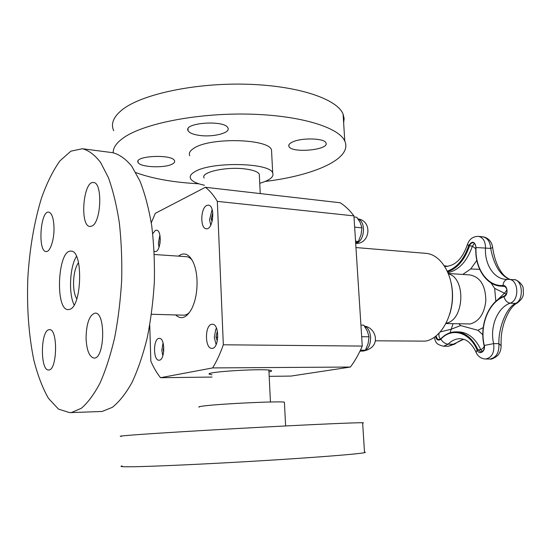 <?xml version="1.0" encoding="UTF-8"?>
<svg xmlns="http://www.w3.org/2000/svg" width="551" height="551" viewBox="0 0 551 551"><rect width="100%" height="100%" fill="white"/><g stroke="black" fill="none" stroke-linecap="round" stroke-linejoin="round"><path stroke-width="0.83" d="M446.145 323.161C464.238 320.448 466.263 278.303 448.514 273.868M482.814 334.774L477.937 330.297L460.581 325.558L451.283 329.202L440.366 331.902M491.017 282.932L494.653 288.366L506.224 294.069M462.757 274.446L470.754 268.943L476.815 260.375M506.858 289.971L504.599 293.104L496.933 300.35M484.164 346.104C483.812 347.591 482.69 348.783 480.803 349.671L482.318 351.572M450.077 332.763L453.012 323.747M474.473 243.37L472.386 246.187L475.823 248.797M444.402 265.802L447.619 266.409M507.54 279.385L505.914 279.371C493.717 278.806 484.432 264.012 485.507 247.936C485.424 241.269 483.082 237.412 478.468 236.379L482.896 236.82C487.58 237.929 490.183 241.793 490.693 248.411C493.889 265.196 500.28 275.541 509.854 279.453M508.855 279.385L514.021 279.729C522.83 279.46 524.097 300.667 515.392 303.422C506.452 307.754 498.428 327.549 498.882 343.686C499.316 352.447 496.41 357.558 490.163 359.011L485.617 359.011C491.967 357.668 494.64 352.537 493.648 343.624C489.591 327.108 497.333 307.637 510.143 303.181C519.786 300.267 518.622 279.343 508.855 279.385L507.671 279.378C505.019 279.756 503.456 281.802 502.987 285.514L503.704 286.189C506.83 286.603 508.993 292.774 504.172 296.101L504.268 296.087M463.742 339.264L453.287 344.23L454.899 343.941M441.034 338.7L440.862 339.182C442.811 342.212 445.242 343.872 448.149 344.168L453.287 344.23L448.259 346.269M501.107 345.704L498.882 343.686L493.648 343.624L484.267 345.449C479.466 325.593 488.627 302.203 503.965 296.693L504.172 296.101M517.816 302.699L515.392 303.422L510.143 303.181C507.237 302.713 505.177 300.55 503.965 296.693C508.649 295.212 507.74 284.963 502.987 285.514C487.256 286.651 474.666 268.027 476.078 247.523L475.871 247.537C474.563 267.249 485.927 285.535 501.107 286.176L503.986 286.224M444.505 265.961L447.729 266.395M492.649 247.53L490.693 248.411L476.078 247.523C474.631 241.159 472.166 240.546 468.694 245.677L472.386 246.187C467.083 261.298 458.962 270.121 448.018 272.655M160.334 239.561L159.735 242.564L160.141 242.598M159.735 242.564L160.024 243.446M159.886 235.057L158.385 243.184L159.032 247.296M163.792 347.034L163.186 349.947L163.847 349.954M163.186 349.947L163.716 351.676M163.048 342.846L161.808 350.284L162.848 355.753M82.374 148.736L112.569 152.661C119.25 154.308 125.649 158.833 131.758 166.244L140.05 181.238C144.941 193.787 148.811 208.526 151.683 225.449C153.86 243.322 154.748 262.035 154.356 281.595C153.206 301.163 150.822 319.931 147.22 337.88C142.998 354.906 137.936 369.762 132.026 382.435C125.786 393.579 119.23 401.879 112.356 407.334L102.114 411.466L69.708 412.651L58.489 409.118L48.495 398.38C42.572 388.062 37.668 375.231 33.783 359.865C28.742 335.022 26.751 307.857 27.812 278.379C29.575 248.928 34.162 222.081 41.566 197.837C46.904 182.918 53.013 170.61 59.894 160.906L70.872 151.174L82.374 148.736C88.711 150.354 94.772 154.907 100.557 162.407L108.395 177.636C113.003 190.398 116.647 205.406 119.319 222.659C121.337 240.89 122.129 259.989 121.688 279.963C120.524 299.951 118.196 319.112 114.704 337.453C110.627 354.837 105.758 369.997 100.089 382.924C94.118 394.289 87.864 402.74 81.321 408.291L71.582 412.485L69.708 412.651M86.059 338.162C86.411 323.196 89.434 314.848 95.137 313.12C105.93 312.107 104.759 359.335 93.994 358.067C89.303 356.972 86.659 350.333 86.059 338.162M92.038 226L90.033 226.489C79.558 226.53 83.153 180.583 93.518 182.553C102.693 182.229 101.35 221.998 92.038 226M54.012 227.68C54.315 239.719 50.107 252.213 46.126 251.552C37.654 251.814 40.313 210.599 48.688 212.114C51.863 213.003 53.64 218.189 54.012 227.68M48.619 329.801L49.494 329.65C58.172 328.637 57.249 371.016 48.591 369.969C40.319 370.871 40.402 331.86 48.619 329.801M69.798 309.331L68.221 309.621C54.79 310.268 57.724 249.217 71.031 251.153C83.249 250.085 82.12 306.218 69.798 309.331M74.151 304.917C68.427 294.055 69.743 266.663 76.486 256.401M199.186 407.148C198.057 406.879 199.62 406.48 203.87 405.956C221.041 403.704 282.181 400.908 284.412 402.23L284.433 402.609M121.385 436.364C118.279 436.302 121.413 435.903 130.807 435.152C151.373 433.52 208.071 430.055 262.675 427.149C317.342 424.236 357.537 422.521 362.634 422.755C363.722 422.789 363.729 422.892 362.654 423.044M122.129 465.953C119.023 466.587 122.191 466.855 131.648 466.759C152.351 466.545 209.387 463.928 264.266 460.574C319.201 457.22 359.507 453.934 364.528 452.647C365.602 452.392 365.588 452.206 364.493 452.075M259.748 183.29C269.825 180.308 274.143 176.864 272.697 172.973C270.052 162.607 211.109 161.388 194.896 171.698C190.866 174.013 189.441 176.341 190.605 178.682C192.23 181.458 196.845 183.648 204.455 185.253M204.166 177.994C199.944 172.215 226.874 166.244 245.877 169.04C253.46 170.114 257.937 171.816 259.301 174.164L259.39 176.031M271.671 152.93L271.519 149.941C268.833 138.707 210.11 137.103 193.993 148.185C189.992 150.671 188.573 153.185 189.744 155.726M265.162 181.444C314.056 175.562 352.805 158.688 344.802 141.159C339.044 127.357 299.923 115.118 247.812 114.105C195.757 113.024 142.199 123.947 122.907 138.232C116.289 143.074 113.051 147.916 113.182 152.751M135.787 172.58C152.537 178.689 173.544 182.422 198.815 183.786M198.704 135.298C192.85 134.368 189.317 132.839 188.091 130.711C183.022 122.625 225.194 119.725 227.928 127.99C230.869 133.039 212.307 137.564 198.704 135.298M291.796 142.365C300.212 137.53 324.587 137.964 325.937 142.909C329.891 149.962 291.431 153.571 288.924 146.428C288.338 145.058 289.296 143.708 291.796 142.365M172.814 163.757C165.927 168.406 139.823 167.47 138.074 162.421C133.776 155.747 172.318 153.922 174.509 160.685C174.991 161.753 174.426 162.779 172.814 163.757M343.645 122.894L344.141 118.513L343.087 114.119C337.274 99.084 298.256 85.577 246.393 84.213C194.586 82.774 141.325 94.366 122.15 109.794C113.403 116.881 110.593 123.851 113.713 130.711M217.335 201.377L223.334 344.788L362.269 346.076L353.928 215.889C349.713 210.248 345.14 205.874 340.208 202.768L205.399 187.285C209.704 190.57 213.678 195.274 217.335 201.377L353.928 215.889M223.334 344.788C220.221 353.666 216.646 361.373 212.617 367.923L350.388 367.042C354.885 361.098 358.846 354.114 362.269 346.076M212.617 367.923L160.534 377.71L212.087 377.063M269.184 376.347L290.921 376.078L350.388 367.042M160.534 377.71C156.89 373.151 153.653 367.62 150.829 361.125L149.748 325.207M151.277 222.756L155.348 213.299L205.399 187.285M206.777 205.447L208.347 205.144C215.475 205.261 213.299 230.022 206.288 228.761C200.034 228.782 200.481 207.934 206.777 205.447M211.543 324.339L212.342 324.243C219.739 323.761 219.236 349.086 211.853 348.37C204.876 348.859 204.6 325.6 211.543 324.339M152.737 233.679L155.348 230.414L156.477 230.187C162.345 230.111 160.775 252.572 154.989 251.587L154.184 251.352M158.75 338.431L159.322 338.355C165.376 337.853 165.018 360.795 158.97 360.209C153.219 360.698 153.02 339.423 158.75 338.431M175.617 314.945C181.196 319.993 186.569 317.941 191.727 308.787C195.529 300.929 197.299 291.507 197.031 280.514C196.762 274.095 195.715 268.53 193.89 263.812C190.46 255.754 186.19 252.647 181.079 254.486L178.441 256.132M189.702 312.183C187.712 314.222 185.659 315.22 183.552 315.172L151.47 314.256M154.335 254.507L186.362 256.67C188.463 256.821 190.405 258.013 192.196 260.237M268.971 371.911C271.567 371.36 272.277 370.892 271.092 370.492C265.878 368.144 204.724 371.787 209.249 374.17L211.997 374.797M76.782 298.911C74.791 295.639 73.717 290.742 73.538 284.22C73.572 274.591 75.232 267.4 78.517 262.627M375.176 340.8L425.276 341.138C439.705 338.913 452.35 318.568 452.399 295.97C452.612 273.358 440.256 254.3 425.93 253.35L355.953 247.557M449.623 314.463C452.915 304.062 453.425 293.525 451.145 282.856M216.474 328.141L215.716 329.477L214.305 337.584L216.15 344.589M217.349 331.082L215.985 337.178L217.314 341.048M215.985 337.178L217.831 337.205M359.906 351.297L365.396 350.222L368.109 343.548L369.046 336.819L367.29 330.986L363.777 325.166L360.926 325.097M369.046 336.819L361.663 336.702M365.396 350.222L360.43 350.188M212.114 209.49L209.545 219.801L210.737 225.207M212.776 212.72L211.185 219.05L212.114 221.571M211.185 219.05L212.617 219.188M355.643 242.729L358.377 241.476L361.036 234.76L361.938 227.852L360.251 222.632L356.821 217.28L353.997 216.984M361.938 227.852L354.644 227.136M358.377 241.476L355.553 241.228M459.073 323.912L460.581 325.558M477.937 330.297L483.206 327.618M448.356 273.468L470.003 274.942C480.458 277.119 485.727 285.845 485.824 301.121C484.246 313.877 479.039 321.488 470.203 323.954L445.952 323.547M495.845 301.287L494.653 288.366M479.687 269.37L470.754 268.943M504.502 286.375L501.107 286.176M439.106 333.286C438.61 335.738 439.092 337.66 440.545 339.051M456.111 331.86L458.99 331.922C468.157 332.46 475.423 338.376 480.803 349.671L477.09 349.975C479.253 355.526 485.824 351.448 484.267 345.449L484.074 345.594C484.811 348.762 483.75 350.904 480.906 352.034L477.889 349.651C472.524 338.328 465.264 332.398 456.111 331.86C450.415 331.84 445.339 334.133 440.862 338.755M440.828 338.789L439.161 339.568C437.604 339.395 436.592 338.218 436.13 336.02M447.667 271.829C457.502 268.344 464.782 259.707 469.507 245.925C470.278 243.797 471.484 242.736 473.123 242.75C474.852 243.053 475.768 244.644 475.878 247.53M435.414 336.585C436.626 340.105 438.444 340.973 440.862 339.182C451.6 327.239 469.48 331.812 477.09 349.975L476.133 352.55C478.089 356.6 481.25 358.756 485.617 359.011M478.468 236.379C473.089 236.345 469.431 238.982 467.51 244.272L468.694 245.677C464.087 259.163 456.972 267.655 447.357 271.161M467.441 244.499C462.537 258.729 455.092 266.057 445.098 266.477L444.822 266.457M434.181 337.467C435.979 341.2 434.615 344.23 443.672 346.228L448.149 344.168C451.751 340.511 455.808 338.679 460.333 338.679C463.763 339.147 466.146 339.974 467.489 341.159C467.606 340.945 473.164 345.463 475.961 352.151M364.48 326.151C376.195 327.418 382.373 347.791 362.895 351.07L363.722 351.001C368.323 349.444 370.616 344.809 370.603 337.095C370.01 331.337 368.006 327.735 364.583 326.288M355.684 243.349L356.793 243.122C361.263 240.911 363.502 236.042 363.488 228.52C362.978 223.293 361.174 220.118 358.074 218.988M504.137 296.114C488.475 301.79 479.218 325.462 484.067 345.573M463.935 339.326C461.394 339.843 458.294 341.441 454.658 344.134L448.328 346.276L443.672 346.228M514.021 279.729C515.509 278.689 523.498 284.268 523.181 288.738C523.271 293.387 524.979 297.271 517.086 303.071C512.182 305.64 507.864 312.169 504.11 322.652C501.052 333.1 501.052 337.777 501.086 345.236C501.196 348.39 500.59 351.056 499.261 353.225C497.946 356.655 490.824 359.996 490.163 359.011M444.933 265.837L446.771 266.147M482.89 236.82C486.478 237.281 491.761 240.188 492.663 247.661C494.151 257.42 496.782 265.141 500.542 270.83C502.98 274.928 506.197 277.807 510.205 279.474M285.625 425.951L284.412 402.23M364.528 452.647L362.634 422.755M271.519 149.941L272.697 172.973M343.087 114.119L344.802 141.159M138.032 161.037L138.074 162.421M288.848 145.051L288.924 146.428M188.029 128.9L188.091 130.711M209.814 373.557L209.249 374.17M259.301 174.164L260.251 193.587M270.445 401.996L268.881 370.12M362.895 351.07L361.449 351.056M358.04 218.947C372.593 220.71 370.389 244.231 355.691 243.39"/></g></svg>
